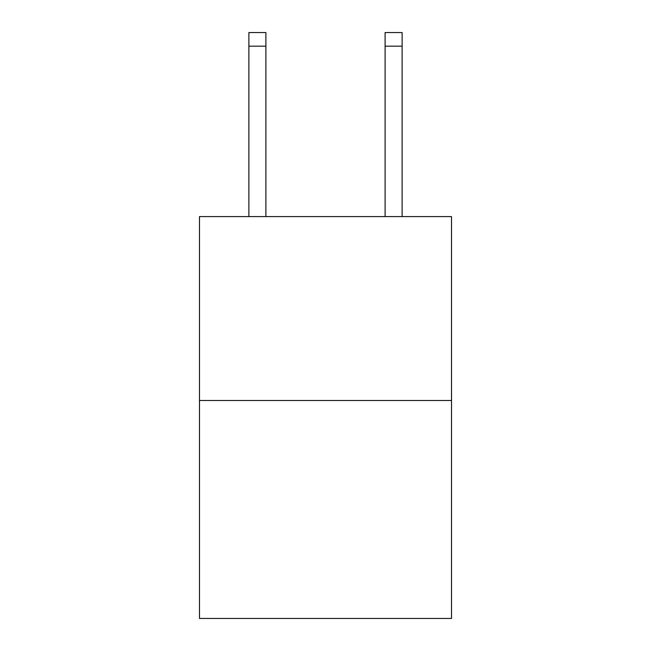 <?xml version="1.0" encoding="UTF-8"?>
<svg xmlns="http://www.w3.org/2000/svg" width="651" height="651" viewBox="0 0 651 651"><rect width="100%" height="100%" fill="white"/><g stroke="black" fill="none" stroke-linecap="round" stroke-linejoin="round"><path stroke-width="0.98" d="M451.509 400.495L451.509 216.588L199.491 216.588L199.491 618.45L451.509 618.45L451.509 400.495L199.491 400.495M265.901 216.588L265.901 46.172L248.877 46.172L248.877 32.55L265.901 32.55L265.901 46.172M248.877 216.588L248.877 46.172M402.123 216.588L402.123 32.55L385.099 32.55L385.099 216.588M385.099 46.172L402.123 46.172"/></g></svg>

